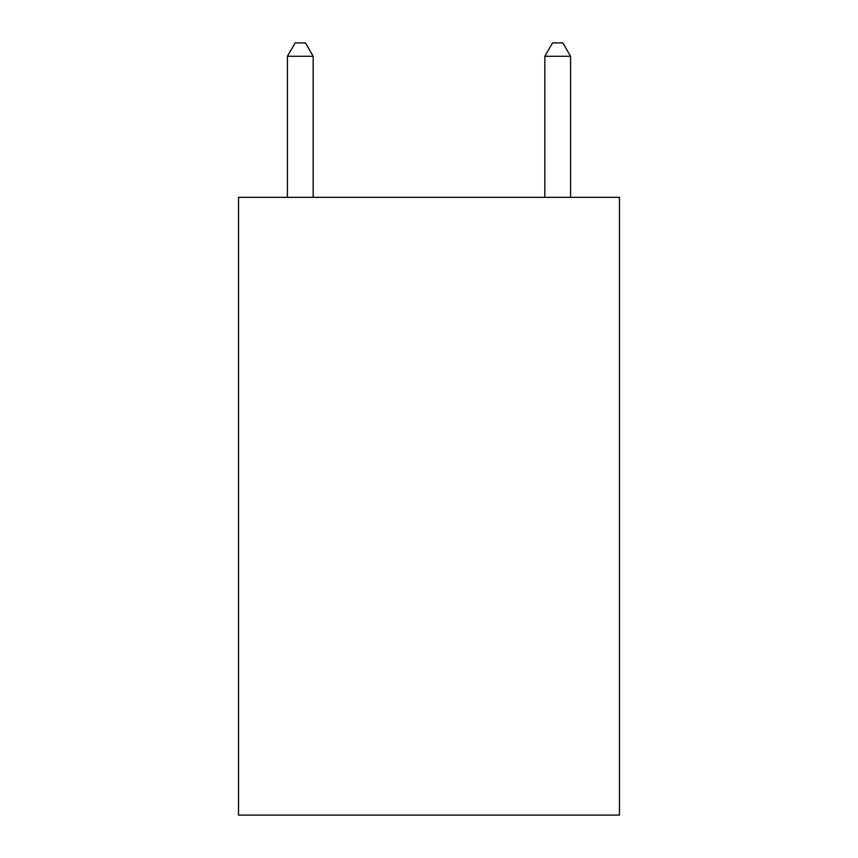 <?xml version="1.0" encoding="UTF-8"?>
<svg xmlns="http://www.w3.org/2000/svg" width="858" height="858" viewBox="0 0 858 858"><rect width="100%" height="100%" fill="white"/><g stroke="black" fill="none" stroke-linecap="round" stroke-linejoin="round"><path stroke-width="1.29" d="M619.476 197.34L619.476 815.1L238.524 815.1L238.524 197.34L619.476 197.34M313.17 197.34L313.17 56.285L287.43 56.285L287.43 197.34M287.43 56.285L295.152 42.9L305.448 42.9L313.17 56.285M570.57 197.34L570.57 56.285L544.83 56.285L544.83 197.34M544.83 56.285L552.552 42.9L562.848 42.9L570.57 56.285"/></g></svg>
